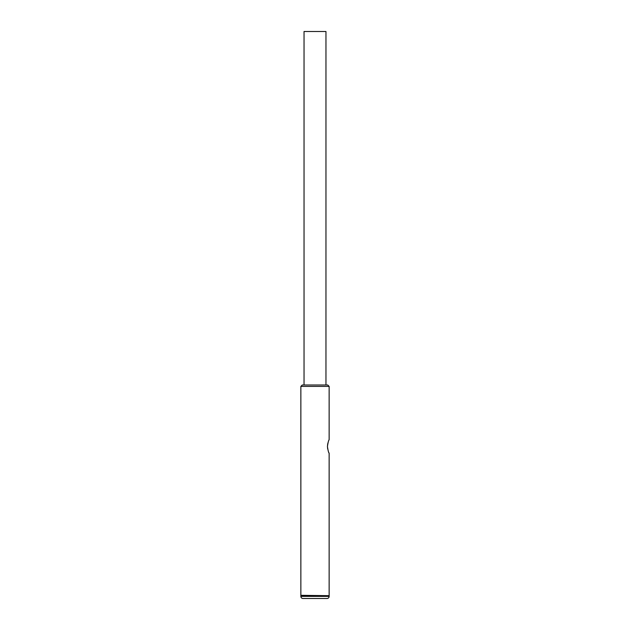 <?xml version="1.0" encoding="UTF-8"?>
<svg xmlns="http://www.w3.org/2000/svg" width="630" height="630" viewBox="0 0 630 630"><rect width="100%" height="100%" fill="white"/><g stroke="black" fill="none" stroke-linecap="round" stroke-linejoin="round"><path stroke-width="0.94" d="M304.038 384.993L304.038 31.5L325.962 31.5L325.962 384.993M327.702 443.937L327.442 446.497C328.041 442.41 328.6 440.173 329.143 439.779L329.143 386.403L300.856 386.403L302.274 384.993L327.726 384.993L329.143 386.403M328.301 441.795L327.718 443.874M328.789 595.673L300.856 595.318L300.856 386.403M329.143 595.318L329.143 453.214C328.6 452.82 328.033 450.584 327.442 446.497L327.679 448.938M300.856 596.382A2.118 2.118 0 0 0 302.983 598.5L327.017 598.5A2.118 2.118 0 0 0 329.143 596.382L329.143 595.673L300.856 595.673L300.856 596.382L329.143 596.382M328.915 452.726L329.143 453.214"/></g></svg>
